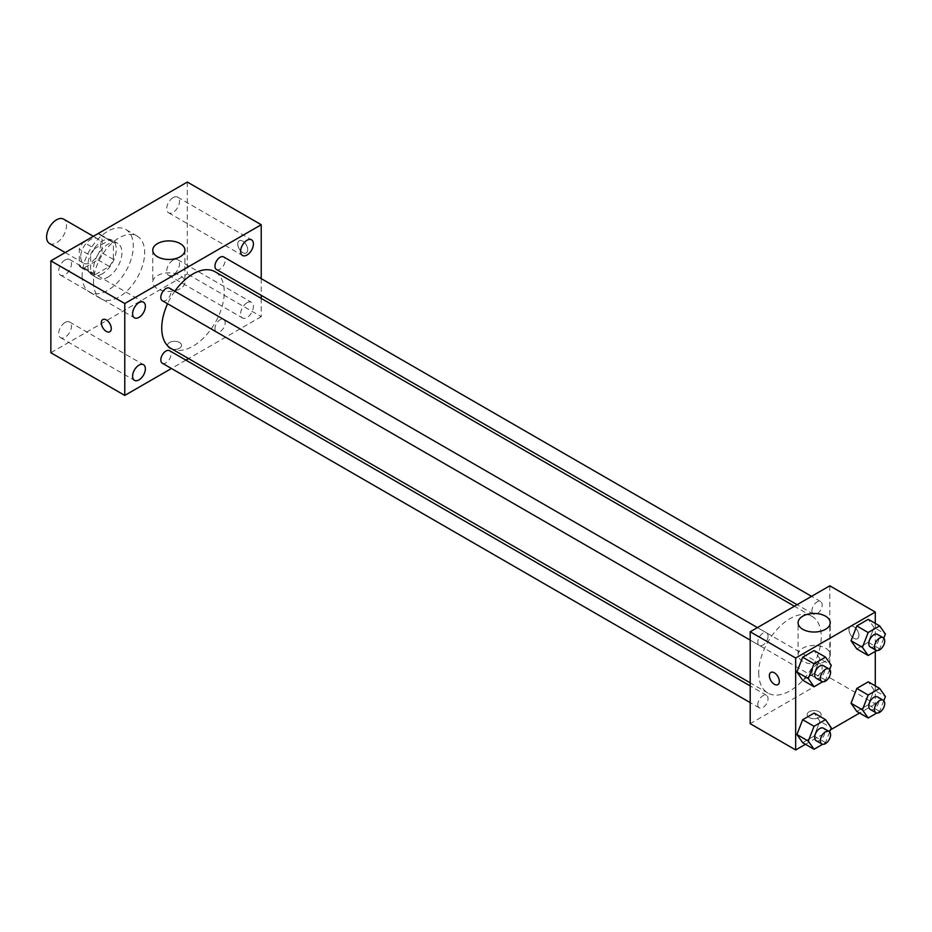 <?xml version="1.0" encoding="UTF-8"?>
<svg xmlns="http://www.w3.org/2000/svg" width="932" height="932" viewBox="0 0 932 932"><rect width="100%" height="100%" fill="white"/><g stroke="black" fill="none" stroke-linecap="round" stroke-linejoin="round"><path stroke-width="0.7" stroke-dasharray="4.66 3.5" d="M49.513 243.485A14.073 8.12 120 0 0 63.586 235.365A14.073 8.12 120 0 0 63.586 219.113M80.711 256.743A14.073 8.12 120 0 0 83.624 263.173A14.073 8.12 120 0 0 97.697 255.053A14.073 8.12 120 0 0 97.697 238.802A14.073 8.12 120 0 0 86.851 242.576A14.073 8.12 120 0 0 80.711 256.743M83.367 242.075L97.953 233.652A19.106 11.033 120 0 1 100.213 234.445A19.106 11.033 120 0 1 102.031 236.006L102.031 252.852A19.106 11.033 120 0 1 97.953 259.911L83.367 268.334A19.106 11.033 120 0 1 81.107 267.542A19.106 11.033 120 0 1 79.29 265.981L79.29 249.135A19.106 11.033 120 0 1 83.367 242.075L94.738 248.634L109.324 240.223L97.953 233.652M97.953 259.911L109.324 266.482L94.738 274.893L83.367 268.334M79.29 265.981L90.66 272.54L90.66 255.706L79.29 249.135M90.66 272.54A19.106 11.033 120 0 0 92.478 274.101A19.106 11.033 120 0 0 94.738 274.893M109.324 266.482A19.106 11.033 120 0 0 113.401 259.411L102.031 252.852M109.324 240.223A19.106 11.033 120 0 1 111.584 241.015A19.106 11.033 120 0 1 113.401 242.576L113.401 259.411M94.738 248.634A19.106 11.033 120 0 0 90.66 255.706M102.031 273.973A20.096 11.603 -60 0 1 91.988 274.963A20.096 11.603 -60 0 1 91.988 251.756A20.096 11.603 -60 0 1 112.085 240.153A20.096 11.603 -60 0 1 115.172 256.253A20.096 11.603 -60 0 1 102.031 273.973M107.716 277.258A20.096 11.603 120 0 0 120.857 259.539A20.096 11.603 120 0 0 117.77 243.427A20.096 11.603 120 0 0 102.275 248.821A20.096 11.603 120 0 0 93.503 269.045A20.096 11.603 120 0 0 97.674 278.249A20.096 11.603 120 0 0 107.716 277.258M113.401 242.576L102.031 236.006M82.133 275.616A36.185 20.888 120 0 0 89.623 292.17A36.185 20.888 120 0 0 125.808 271.282A36.185 20.888 120 0 0 125.808 229.505A36.185 20.888 120 0 0 97.93 239.198A36.185 20.888 120 0 0 82.133 275.616M93.503 282.175A36.185 20.888 120 0 0 101.006 298.741A36.185 20.888 120 0 0 137.179 277.853A36.185 20.888 120 0 0 137.179 236.076A36.185 20.888 120 0 0 109.3 245.768A36.185 20.888 120 0 0 93.503 282.175M173.107 197.596A9.04 5.219 120 0 0 167.201 205.553A9.04 5.219 120 0 0 168.587 212.799A9.04 5.219 120 0 0 177.628 207.58A9.04 5.219 120 0 0 177.628 197.141A9.04 5.219 120 0 0 173.107 197.596M65.077 259.958A9.04 5.219 120 0 0 59.17 267.927A9.04 5.219 120 0 0 60.557 275.161A9.04 5.219 120 0 0 69.597 269.954A9.04 5.219 120 0 0 69.597 259.515A9.04 5.219 120 0 0 65.077 259.958M65.077 322.46A9.04 5.219 120 0 0 59.17 330.429A9.04 5.219 120 0 0 60.557 337.664A9.04 5.219 120 0 0 69.597 332.444A9.04 5.219 120 0 0 69.597 322.018A9.04 5.219 120 0 0 65.077 322.46M173.107 260.098A9.04 5.219 120 0 0 167.201 268.055A9.04 5.219 120 0 0 168.587 275.301A9.04 5.219 120 0 0 177.628 270.082A9.04 5.219 120 0 0 177.628 259.644A9.04 5.219 120 0 0 173.107 260.098M187.32 182.055L187.32 273.973L50.864 352.75M247.015 302.76A9.04 5.219 120 0 0 241.108 310.729A9.04 5.219 120 0 0 242.495 317.975A9.04 5.219 120 0 0 251.535 312.756A9.04 5.219 120 0 0 251.535 302.317A9.04 5.219 120 0 0 247.015 302.76M180.214 288.722A16.077 9.285 180 0 1 162.681 290.737A16.077 9.285 180 0 1 152.755 282.163A16.077 9.285 180 0 1 168.843 272.878A16.077 9.285 180 0 1 184.92 282.163A16.077 9.285 180 0 1 180.214 288.722M261.228 298.403L261.228 316.647L187.32 273.973M261.228 316.647L188.579 358.587M185.911 360.125L171.441 368.49M179.503 342.498A7.037 4.066 180 0 1 181.565 345.364A7.037 4.066 180 0 1 174.529 349.43A7.037 4.066 180 0 1 167.492 345.364A7.037 4.066 180 0 1 171.838 341.613A7.037 4.066 180 0 1 179.503 342.498A7.037 4.066 180 0 1 181.565 345.364A7.037 4.066 180 0 1 174.529 349.418A7.037 4.066 180 0 1 167.492 345.364A7.037 4.066 180 0 1 171.838 341.613A7.037 4.066 180 0 1 179.503 342.487M102.776 319.583L102.788 319.571A7.037 4.066 60 0 1 108.205 321.458A7.037 4.066 60 0 1 111.281 328.542A7.037 4.066 60 0 1 109.825 331.757L109.813 331.769M261.228 278.61L261.228 295.327M237.776 244.021A7.037 4.066 -120 0 0 240.852 251.092A7.037 4.066 -120 0 0 246.269 252.98A7.037 4.066 -120 0 0 246.269 244.86A7.037 4.066 -120 0 0 239.233 240.794A7.037 4.066 -120 0 0 237.776 244.021A7.037 4.066 -120 0 0 240.84 251.104A7.037 4.066 -120 0 0 246.269 252.98A7.037 4.066 -120 0 0 246.269 244.86A7.037 4.066 -120 0 0 239.233 240.794A7.037 4.066 -120 0 0 237.776 244.021M216.445 269.476A7.235 4.182 120 0 0 223.692 265.294A7.235 4.182 120 0 0 223.68 256.941M162.319 363.224A7.235 4.182 120 0 0 169.554 359.041A7.235 4.182 120 0 0 169.554 350.688M214.954 328.658A7.235 4.182 120 0 0 216.445 331.967A7.235 4.182 120 0 0 223.692 327.796A7.235 4.182 120 0 0 223.68 319.443A7.235 4.182 120 0 0 218.111 321.377A7.235 4.182 120 0 0 214.954 328.658M162.319 300.721A7.235 4.182 120 0 0 167.9 298.788A7.235 4.182 120 0 0 171.057 291.495A7.235 4.182 120 0 0 169.554 288.186M170.894 348.382A44.223 25.537 120 0 0 215.117 322.845A44.223 25.537 120 0 0 215.117 271.783M174.808 291.215A44.223 25.537 120 0 0 167.574 303.75M758.718 672.799A44.223 25.537 120 0 0 767.875 693.047A44.223 25.537 120 0 0 812.098 667.51A44.223 25.537 120 0 0 812.098 616.448A44.223 25.537 120 0 0 778.022 628.296A44.223 25.537 120 0 0 758.718 672.799M768.05 636.172A7.235 4.182 -60 0 1 764.881 643.453A7.235 4.182 -60 0 1 759.312 645.387A7.235 4.182 -60 0 1 759.312 637.034A7.235 4.182 -60 0 1 766.547 632.851A7.235 4.182 -60 0 1 768.05 636.172M811.935 673.323A7.235 4.182 120 0 0 813.438 676.644A7.235 4.182 120 0 0 820.673 672.461A7.235 4.182 120 0 0 820.673 664.108A7.235 4.182 120 0 0 815.092 666.042A7.235 4.182 120 0 0 811.935 673.323M757.809 704.58A7.235 4.182 120 0 0 759.312 707.889A7.235 4.182 120 0 0 766.547 703.707A7.235 4.182 120 0 0 766.547 695.354A7.235 4.182 120 0 0 760.966 697.299A7.235 4.182 120 0 0 757.809 704.58M811.935 610.821A7.235 4.182 120 0 0 813.438 614.141A7.235 4.182 120 0 0 820.673 609.959A7.235 4.182 120 0 0 820.673 601.606A7.235 4.182 120 0 0 815.092 603.54A7.235 4.182 120 0 0 811.935 610.821M829.795 585.809L829.795 677.727L750.19 723.686M875.276 685.859L875.276 703.986L829.795 677.727M875.276 703.986L859.584 713.05M830.482 729.849L805.458 744.295M809.186 717.524A7.037 4.066 0 0 0 816.851 718.409A7.037 4.066 0 0 0 821.185 714.658A7.037 4.066 0 0 0 814.16 710.592A7.037 4.066 0 0 0 807.124 714.658A7.037 4.066 0 0 0 809.186 717.524A7.037 4.066 0 0 0 816.851 718.397A7.037 4.066 0 0 0 821.185 714.646A7.037 4.066 0 0 0 814.16 710.592A7.037 4.066 0 0 0 807.124 714.646A7.037 4.066 0 0 0 809.186 717.524M874.03 627.504L868.286 619.326L874.03 627.504L868.286 642.299L856.799 648.94L868.286 642.299L874.03 627.504L885.4 634.063M819.904 721.252L814.16 713.073L819.904 721.252L814.16 736.059L802.673 742.688L814.16 736.059L819.904 721.252L831.274 727.81M875.276 623.357L875.276 651.398M874.03 689.995L868.286 681.828L874.03 689.995L868.286 704.802L856.799 711.442L868.286 704.802L874.03 689.995L885.4 696.565M819.904 658.749L814.16 650.571L819.904 658.749L814.16 673.556L802.673 680.185L814.16 673.556L819.904 658.749L831.274 665.308M848.982 629.717A7.037 4.066 -120 0 0 852.046 636.801A7.037 4.066 -120 0 0 857.475 638.688A7.037 4.066 -120 0 0 857.475 630.556A7.037 4.066 -120 0 0 850.438 626.49A7.037 4.066 -120 0 0 848.982 629.717A7.037 4.066 -120 0 0 852.046 636.801A7.037 4.066 -120 0 0 857.463 638.688A7.037 4.066 -120 0 0 857.463 630.556A7.037 4.066 -120 0 0 850.427 626.502A7.037 4.066 -120 0 0 848.97 629.717M770.846 672.45L770.846 672.45A7.037 4.066 60 0 1 776.263 674.337A7.037 4.066 60 0 1 779.338 681.42A7.037 4.066 60 0 1 777.882 684.636A7.037 4.066 60 0 1 777.871 684.636L777.871 684.636M802.79 661.289A16.077 9.285 180 0 1 798.072 654.73A16.077 9.285 180 0 1 814.16 645.445A16.077 9.285 180 0 1 830.237 654.73A16.077 9.285 180 0 1 820.311 663.304A16.077 9.285 180 0 1 802.79 661.289M829.678 669.432L825.531 680.115L822.641 681.781M816.164 678.216A7.235 4.182 120 0 0 823.399 674.034A7.235 4.182 120 0 0 823.399 665.681M825.531 680.115L814.16 673.556M883.804 638.187L879.657 648.87L876.767 650.536M870.29 646.959A7.235 4.182 120 0 0 877.525 642.789A7.235 4.182 120 0 0 877.525 634.424M879.657 648.87L868.286 642.299M829.678 731.935L825.531 742.618L822.641 744.284M816.164 740.719A7.235 4.182 120 0 0 823.399 736.536A7.235 4.182 120 0 0 823.399 728.183M825.531 742.618L814.16 736.059M883.804 700.689L879.657 711.372L876.767 713.038M870.29 709.462A7.235 4.182 120 0 0 877.525 705.291A7.235 4.182 120 0 0 877.525 696.926M879.657 711.372L868.286 704.802M65.217 252.549L83.624 263.173M93.363 236.309L97.697 238.802M117.77 243.427L112.085 240.153M97.674 278.249L91.988 274.963M111.584 241.015L100.213 234.445M92.478 274.101L81.107 267.542M137.179 236.076L125.808 229.505M101.006 298.741L89.623 292.17M168.587 212.799L242.495 255.473M177.628 197.141L251.535 239.815M60.557 275.161L134.476 317.835M69.597 259.515L143.505 302.189M60.557 337.664L134.476 380.338M69.597 322.018L143.505 364.692M168.587 275.301L242.495 317.975M177.628 259.644L251.535 302.317M152.755 250.172L152.755 282.163M184.92 250.172L184.92 282.163M812.098 616.448L794.413 606.231M767.875 693.047L750.19 682.83M750.19 640.121L759.312 645.387M757.425 627.586L766.547 632.851M820.673 664.108L223.68 319.443M813.438 676.644L216.445 331.967M766.547 695.354L750.19 685.917M759.312 707.889L750.19 702.623M820.673 601.606L811.551 596.34M813.438 614.141L797.081 604.693M830.237 654.73L830.237 622.739M798.072 654.73L798.072 622.739"/><path stroke-width="1.4" d="M93.363 236.309L63.586 219.113A14.073 8.12 120 0 0 52.74 222.876A14.073 8.12 120 0 0 46.6 237.043A14.073 8.12 120 0 0 49.513 243.485L65.217 252.549M171.441 368.49L124.772 395.424L50.864 352.75L50.864 260.844L187.32 182.055L261.228 224.729L261.228 278.61M247.015 240.27A9.04 5.219 120 0 0 241.108 248.227A9.04 5.219 120 0 0 242.495 255.473A9.04 5.219 120 0 0 251.535 250.254A9.04 5.219 120 0 0 251.535 239.815A9.04 5.219 120 0 0 247.015 240.27M138.996 302.632A9.04 5.219 120 0 0 133.09 310.601A9.04 5.219 120 0 0 134.476 317.835A9.04 5.219 120 0 0 143.505 312.616A9.04 5.219 120 0 0 143.505 302.189A9.04 5.219 120 0 0 138.996 302.632M138.996 365.134A9.04 5.219 120 0 0 133.09 373.103A9.04 5.219 120 0 0 134.476 380.338A9.04 5.219 120 0 0 143.505 375.118A9.04 5.219 120 0 0 143.505 364.692A9.04 5.219 120 0 0 138.996 365.134M124.772 395.424L124.772 303.517L50.864 260.844M124.772 303.517L261.228 224.729M180.214 256.743A16.077 9.285 180 0 1 162.681 258.747A16.077 9.285 180 0 1 152.755 250.172A16.077 9.285 180 0 1 168.843 240.887A16.077 9.285 180 0 1 184.92 250.172A16.077 9.285 180 0 1 180.214 256.743M188.579 358.587L185.911 360.125M111.269 328.542A7.037 4.066 60 0 1 109.813 331.769A7.037 4.066 60 0 1 102.776 327.703A7.037 4.066 60 0 1 102.776 319.583A7.037 4.066 60 0 1 108.205 321.458A7.037 4.066 60 0 1 111.269 328.542M109.825 331.757A7.037 4.066 60 0 1 102.788 327.703A7.037 4.066 60 0 1 102.788 319.571M261.228 295.327L261.228 298.403M811.551 596.34L223.68 256.941A7.235 4.182 120 0 0 220.069 257.29A7.235 4.182 120 0 0 214.954 266.156A7.235 4.182 120 0 0 216.445 269.476L797.081 604.693M750.19 685.917L169.554 350.688A7.235 4.182 120 0 0 165.943 351.049A7.235 4.182 120 0 0 160.828 359.903A7.235 4.182 120 0 0 162.319 363.224L750.19 702.623M757.425 627.586L169.554 288.186A7.235 4.182 120 0 0 165.943 288.547A7.235 4.182 120 0 0 161.213 294.92A7.235 4.182 120 0 0 162.319 300.721L750.19 640.121M167.574 303.75A44.223 25.537 120 0 0 161.737 328.134A44.223 25.537 120 0 0 170.894 348.382L750.19 682.83M794.413 606.231L215.117 271.783A44.223 25.537 120 0 0 174.808 291.215M805.458 744.295L795.672 749.945L750.19 723.686L750.19 631.768L829.795 585.809L875.276 612.068L875.276 623.357M859.584 713.05L830.482 729.849M856.799 648.94L851.056 640.762L856.799 625.954L868.286 619.326L856.799 625.954L851.056 640.762L856.799 648.94L868.17 655.499L862.426 647.332L868.17 632.525L879.657 625.896L885.4 634.063L883.804 638.187M802.673 742.688L796.918 734.521L802.673 719.714L814.16 713.073L802.673 719.714L796.918 734.521L802.673 742.688L814.044 749.258L808.3 741.08L814.044 726.273L825.531 719.644L831.274 727.81L829.678 731.935M875.276 651.398L875.276 685.859M795.672 749.945L795.672 658.027L875.276 612.068M856.799 711.442L851.056 703.264L856.799 688.457L868.286 681.828L856.799 688.457L851.056 703.264L856.799 711.442L868.17 718.001L862.426 709.834L868.17 695.027L879.657 688.387L885.4 696.565L883.804 700.689M802.673 680.185L796.918 672.019L802.673 657.211L814.16 650.571L802.673 657.211L796.918 672.019L802.673 680.185L814.044 686.756L808.3 678.578L814.044 663.77L825.531 657.142L831.274 665.308L829.678 669.432M795.672 658.027L750.19 631.768M802.79 629.31A16.077 9.285 180 0 1 798.072 622.739A16.077 9.285 180 0 1 814.16 613.454A16.077 9.285 180 0 1 830.237 622.739A16.077 9.285 180 0 1 820.311 631.313A16.077 9.285 180 0 1 802.79 629.31M779.327 681.42A7.037 4.066 60 0 1 777.871 684.636A7.037 4.066 60 0 1 770.834 680.581A7.037 4.066 60 0 1 770.834 672.45A7.037 4.066 60 0 1 776.263 674.337A7.037 4.066 60 0 1 779.327 681.42M777.871 684.636A7.037 4.066 60 0 1 770.846 680.57A7.037 4.066 60 0 1 770.846 672.45M822.641 681.781L814.044 686.756M829.084 668.966L823.399 665.681A7.235 4.182 120 0 0 817.83 667.615A7.235 4.182 120 0 0 814.673 674.896A7.235 4.182 120 0 0 816.164 678.216L821.849 681.502A7.235 4.182 120 0 0 829.084 677.319A7.235 4.182 120 0 0 829.084 668.966A7.235 4.182 120 0 0 823.515 670.9A7.235 4.182 120 0 0 820.358 678.181A7.235 4.182 120 0 0 821.849 681.502M808.3 678.578L796.918 672.019M814.044 663.77L802.673 657.211M825.531 657.142L814.16 650.571M876.767 650.536L868.17 655.499M883.21 637.709L877.525 634.424A7.235 4.182 120 0 0 871.956 636.37A7.235 4.182 120 0 0 868.799 643.651A7.235 4.182 120 0 0 870.29 646.959L875.975 650.245A7.235 4.182 120 0 0 883.21 646.074A7.235 4.182 120 0 0 883.21 637.709A7.235 4.182 120 0 0 877.641 639.655A7.235 4.182 120 0 0 874.484 646.936A7.235 4.182 120 0 0 875.975 650.245M862.426 647.332L851.056 640.762M868.17 632.525L856.799 625.954M879.657 625.896L868.286 619.326M822.641 744.284L814.044 749.258M829.084 731.469L823.399 728.183A7.235 4.182 120 0 0 817.83 730.117A7.235 4.182 120 0 0 814.673 737.398A7.235 4.182 120 0 0 816.164 740.719L821.849 743.992A7.235 4.182 120 0 0 829.084 739.822A7.235 4.182 120 0 0 829.084 731.469A7.235 4.182 120 0 0 823.515 733.402A7.235 4.182 120 0 0 820.358 740.684A7.235 4.182 120 0 0 821.849 743.992M808.3 741.08L796.918 734.521M814.044 726.273L802.673 719.714M825.531 719.644L814.16 713.073M876.767 713.038L868.17 718.001M883.21 700.212L877.525 696.926A7.235 4.182 120 0 0 871.956 698.872A7.235 4.182 120 0 0 868.799 706.153A7.235 4.182 120 0 0 870.29 709.462L875.975 712.747A7.235 4.182 120 0 0 883.21 708.565A7.235 4.182 120 0 0 883.21 700.212A7.235 4.182 120 0 0 877.641 702.157A7.235 4.182 120 0 0 874.484 709.438A7.235 4.182 120 0 0 875.975 712.747M862.426 709.834L851.056 703.264M868.17 695.027L856.799 688.457M879.657 688.387L868.286 681.828"/></g></svg>
